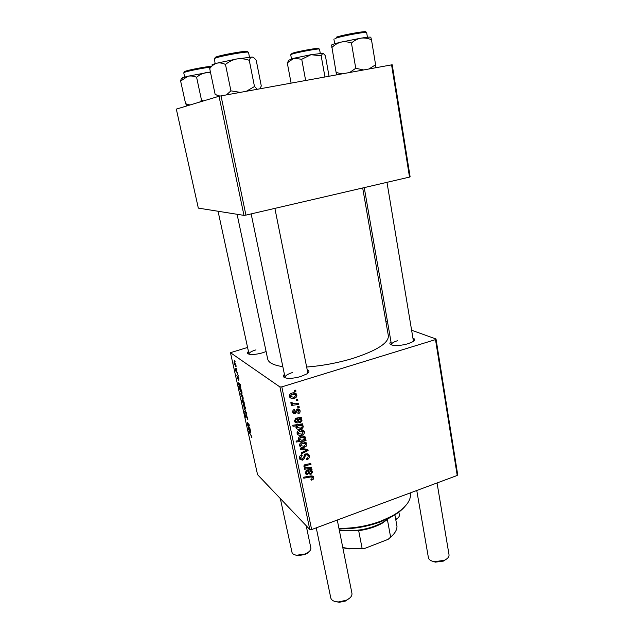 <?xml version="1.0" encoding="UTF-8"?>
<svg xmlns="http://www.w3.org/2000/svg" width="634" height="634" viewBox="0 0 634 634"><rect width="100%" height="100%" fill="white"/><g stroke="black" fill="none" stroke-linecap="round" stroke-linejoin="round"><path stroke-width="0.95" d="M412.924 338.088C415.222 338.976 415.104 340.228 412.568 341.845L408.027 343.731C402.075 345.395 396.916 345.871 392.541 345.173C389.633 344.476 389.102 343.327 390.972 341.75M307.173 369.662C309.685 370.613 309.519 372.047 306.69 373.973L300.754 376.517C295.293 378.086 290.562 378.617 286.552 378.126C283.192 377.476 282.479 376.216 284.42 374.345M307.775 373.18L307.783 372.729M266.106 351.553L262.428 352.845C257.253 354.263 252.982 354.747 249.606 354.295C247.22 353.804 246.84 352.861 248.449 351.474M362.68 187.973L388.373 335.806C388.705 343.026 376.865 350.554 352.869 358.4C337.637 362.957 322.231 365.834 306.642 367.031M282.827 366.65C273.571 365.263 268.531 362.727 267.691 359.042L237.084 214.276M385.797 320.986L387.477 321.589M411.617 330.243L436.018 338.984L457.677 474.589L457.225 475.46L435.503 339.61L436.018 338.984M300.072 410.658C300.318 412.203 299.7 413.249 298.21 413.804L297.75 412.885L299.193 410.887L297.853 409.905L295.167 413.844L293.122 413.265L292.742 412.369C292.488 410.959 293.035 409.968 294.39 409.406L294.723 410.372L293.629 412.14L294.802 412.892L296.411 409.841L297.576 408.93L299.62 409.572L300.072 410.658L298.051 409.612M301.277 417.18L301.483 418.21L300.643 418.591L302.038 420.255L300.405 422.68L298.202 422.078L297.053 419.122L296.197 419.248L295.428 420.849L297.124 422.014L297.203 423.052L294.992 422.133L294.541 421.039L295.904 418.25L301.277 417.18M299.51 430.129C301.301 429.48 302.806 429.749 304.019 430.946L304.407 431.825C304.518 433.45 303.765 434.544 302.149 435.082C300.326 435.772 298.772 435.526 297.497 434.345L297.1 433.394C297.029 431.73 297.829 430.637 299.51 430.129M313.727 477.339C313.901 478.622 313.347 479.486 312.071 479.946L311.207 480.16L310.882 479.233L311.714 479.042L312.475 477.283L310.62 476.998L303.773 478.194L303.575 477.22L310.66 475.976L313.434 476.609L313.727 477.339L312.102 475.896M304.582 439.822L305.873 439.631L306.056 440.503L296.26 442.049L296.046 441.05L299.486 440.527L298.297 439.18C298.36 437.69 299.153 436.747 300.69 436.358C302.505 435.685 304.051 435.923 305.326 437.072L305.612 437.706L304.582 439.822L304.13 439.457M300.358 448.492L307.855 449.3L308.1 450.497L301.451 453.754L301.245 452.763L306.896 450.116L300.579 449.546L300.358 448.492M305.953 453.77L308.837 454.61L309.313 455.783C309.606 457.78 308.75 459.111 306.737 459.769L306.42 458.834L307.752 458.113L308.203 456.092L307.862 455.244L306.246 454.721L305.477 455.252L304.399 458.342L302.569 460.149L299.945 459.444L299.517 458.366C299.272 456.631 299.993 455.402 301.681 454.689L302.196 455.569L300.627 458.025L300.92 458.77L302.307 459.19L305.953 453.77M294.319 390.354L295.737 390.156L295.943 391.178L294.525 391.392L294.319 390.354M247.577 347.44L230.459 352.694L279.927 386.954L281.821 386.875L311.635 529.564L457.225 475.46M281.821 386.875L435.503 339.61M302.014 442.247C303.805 441.581 305.303 441.85 306.507 443.039L306.88 443.895C306.991 445.52 306.238 446.598 304.629 447.144C302.806 447.85 301.261 447.604 299.993 446.431L299.613 445.504C299.541 443.848 300.342 442.762 302.014 442.247M311.896 469.001L312.094 470L311.278 470.388L312.633 471.973L311.032 474.375L308.845 473.804L307.759 470.991L306.919 471.141L306.159 472.718L307.815 473.812L307.894 474.818L305.691 473.915L305.295 472.924L306.634 470.174L311.896 469.001M308.235 467.638L311.5 467.084L311.698 468.066L304.661 469.263L304.463 468.28L305.643 468.082L303.955 466.497L305.319 464.5L310.779 463.573L310.985 464.556L305.548 465.475L304.875 466.513L305.089 467.012L308.235 467.638M302.632 423.797L302.838 424.804L301.839 424.946L303.274 426.286C303.171 427.744 302.363 428.663 300.841 429.036C299.034 429.701 297.481 429.464 296.197 428.322L295.919 427.712L296.744 425.771L292.979 426.286L292.765 425.279L302.632 423.797M291.878 393.112C293.669 392.494 295.19 392.779 296.427 393.983L296.847 394.927C296.966 396.591 296.197 397.684 294.556 398.207C292.742 398.865 291.18 398.604 289.873 397.423L289.437 396.401C289.358 394.697 290.174 393.603 291.878 393.112M296.236 399.713L297.655 399.523L297.861 400.529L296.45 400.751L296.236 399.713M295.563 403.779L298.456 403.406L298.662 404.429L291.442 405.443L291.228 404.421L292.726 404.223L290.974 403.422L290.927 402.313L292.108 402.368L292.123 403.24L295.563 403.779M297.639 406.521L299.05 406.315L299.256 407.321L297.845 407.551L297.639 406.521M238.986 378.815L238.78 380.368L238.107 377.254L237.885 379.053L236.847 375.328L237.655 378.157L237.996 376.358L238.986 378.815M240.199 384.394L240.888 388.23L239.137 383.95L239.684 387.033L238.614 384.275L238.677 382.762L240.199 384.394M241.3 393.516L243.044 397.13L243.123 398.572L240.96 394.871L240.888 393.476L241.3 393.516M251.793 436.62L251.88 437.785L251.318 437.42L251.468 436.279L248.488 431.199L251.793 436.62M244.114 403.351L244.669 404.587L241.792 401.037L241.602 400.181L242.6 401.425L242.022 398.754L244.177 402.225L244.114 403.351M243.884 407.9L246.586 413.249L244.882 412.425L244.692 411.577L246.151 412.362L243.884 407.9M246.317 414.676L247.799 419.732L247.315 419.637L247.323 417.576L246.523 415.539L246.04 417.822L244.859 414.961L244.74 413.257L245.136 413.305L245.16 415.246L245.976 416.982L246.317 414.676M234.62 360.595L235.222 361.935L234.62 360.595M230.459 352.694L257.562 474.66L309.796 529.501L279.927 386.954M243.614 403.953L245.358 407.591L245.437 409.009L243.266 405.269L243.194 403.898L243.614 403.953M250.145 429.313L250.818 432.99L249.051 428.671L249.582 431.643L248.504 428.861L248.591 427.474L250.145 429.313M248.79 426.381L249.962 428.497L247.846 425.779L247.22 422.466L249.099 424.598L249.289 425.446L247.537 423.346L248.79 426.381M241.467 390.124L241.982 392.335L242.014 393.365L241.57 393.302L238.606 386.692L241.467 390.124M234.239 361.689L235.983 365.232L236.062 366.761L233.93 363.171L234.239 361.689M236.411 368.671L237.013 370.01L236.411 368.671M236.728 371.5L237.758 373.378L235.689 370.969L235.135 368.346L236.728 371.5M237.71 374.536L238.313 375.875L237.71 374.536M392.224 64.803L410.111 176.783L409.516 177.092L391.574 64.874L392.224 64.803M219.023 96.241L176.323 109.111L198.323 208.111L243.979 215.378L219.023 96.241L391.574 64.874M221.012 95.829L245.929 215.108L409.516 177.092M245.929 215.108L243.979 215.378M311.635 529.564L309.796 529.501M292.425 372.546C287.511 374.131 285.062 375.756 285.062 377.42L285.245 377.832M255.938 349.881C251.357 351.284 249.051 352.67 249.003 354.026L218.056 211.249M397.359 340.759C393.421 342.019 391.455 343.303 391.471 344.627L391.574 344.92M247.854 419.462L247.315 419.637M245.794 412.14L244.882 412.425M245.485 408.835L245.057 408.97M243.511 405.498L245.152 408.153L243.797 404.801L243.511 405.498M244.201 404.674L243.797 404.801M242.196 400.918L241.792 401.037M243.226 402.202L243.979 402.796L243.955 402.099L242.339 399.626L243.226 402.202M243.06 399.555L242.648 399.682M251.896 437.238L251.318 437.42M250.462 431.477L249.321 429.036L250.351 432.111L250.62 431.429M248.282 425.636L247.846 425.779M247.957 423.108L247.276 423.322M248.052 423.235L247.656 423.361M243.171 398.421L242.751 398.548M241.205 395.101L242.838 397.716L241.483 394.372L241.205 395.101M241.903 394.245L241.483 394.372M241.562 390.568L240.349 389.482L240.096 390.124L241.705 392.478L241.237 390.679M242.069 393.151L241.57 393.302M240.326 388.761L239.89 388.896M239.216 387.422L238.796 387.548M240.817 389.339L240.349 389.482M239.549 383.824L239.137 383.95M239.327 383.53L238.891 383.657M240.532 386.661L239.406 384.275L240.437 387.366L240.698 386.613M239.818 384.156L239.406 384.275M236.102 366.658L235.705 366.769M234.168 363.377L235.785 365.897L234.437 362.561L234.168 363.377M234.881 362.434L234.437 362.561M236.205 370.819L235.689 370.969M294.651 390.306L295.943 391.178M307.094 453.611L309.313 455.783M307.205 454.015L307.292 454.752L306.071 453.738M305.398 454.007L306.246 454.721M304.645 454.554L305.477 455.252M303.432 457.51L304.399 458.342M301.491 459.214L302.569 460.149M301.324 454.832L302.196 455.569M301.142 454.927L301.974 455.64M299.502 457.051L300.627 458.025M306.46 449.149L308.1 450.497M305.612 449.054L306.896 450.116M304.724 441.985L306.88 443.895M304.772 442.199L304.819 442.928M303.694 446.376L304.629 447.144M300.722 445.789L299.66 445.718M305.184 443.221L303.631 441.922M300.476 445.258L300.682 445.734L304.32 446.201L305.834 443.745L302.212 443.229L300.476 445.258L299.605 444.537M301.332 442.516L302.212 443.229M305.105 439.742L306.056 440.503M298.297 438.466L299.375 439.56L298.495 439.679M298.551 439.758L299.486 440.527M303.559 436.089L305.612 437.706M303.52 436.081L303.496 436.826M304.043 437.254L302.489 436.01M298.273 438.665L301.594 440.21L303.211 439.909L304.605 437.706L300.912 437.341L299.224 439.211M300.017 436.62L300.912 437.341M311.207 479.177L312.071 479.946M311.659 475.88L311.595 476.499M311.302 469.311L312.094 470M310.359 469.588L311.278 470.388M310.319 469.596L312.633 471.973M310.509 470.119L310.549 470.618M308.362 472.639L309.63 473.13M309.883 473.352L311.032 474.375M306.777 470.127L307.759 470.991M306.127 470.436L306.919 471.141M305.247 471.902L306.159 472.718M305.786 472.742L307.894 474.818M305.802 472.948L305.295 472.932M311.722 471.965L311.508 471.458L308.639 470.864L309.582 473.075L310.834 473.408L311.722 471.965M307.601 469.945L308.639 470.864M310.723 467.218L311.698 468.066M305.065 466.996L304.518 467.092M303.995 466.632L305.643 468.082M309.986 463.7L310.985 464.556M304.74 464.77L305.548 465.475M303.987 465.728L304.875 466.513M302.22 429.884L304.407 431.825M302.307 430.193L302.355 430.882M301.166 434.306L302.149 435.082M298.297 433.783L297.18 433.704M302.64 431.104L301.071 429.82M297.972 433.157L298.186 433.64L301.839 434.124L303.353 431.659L299.716 431.128L297.972 433.157L297.092 432.451M298.804 430.415L299.716 431.128M301.697 423.94L302.838 424.804M300.714 424.083L301.839 424.946M301.063 424.352L303.274 426.286M301.174 424.685L301.205 425.145M299.827 428.251L300.841 429.036M296.958 427.752L295.919 427.688M295.571 424.859L296.744 425.771M301.697 425.517L300.009 424.194M296.775 427.364L300.429 428.101L302.069 427.165L302.188 425.897L301.253 425.366L298.321 425.588L296.775 427.364L295.999 426.761M297.077 424.629L298.321 425.588M299.771 424.225L301.253 425.366M300.556 417.521L301.483 418.21M299.541 417.766L300.643 418.591M299.502 417.774L302.038 420.255M298.543 421.024L300.405 422.68M295.904 418.25L297.053 419.122M295.293 418.559L296.197 419.248M294.477 420.12L295.428 420.849M295.111 421.031L297.203 423.052M296.236 418.155L296.395 418.622M300.072 419.058L298.582 417.869M301.11 420.223L300.849 419.645L297.956 419.011L298.947 421.333L300.199 421.681L301.11 420.223M296.704 418.06L297.956 419.011M296.942 409.247L297.853 409.905M296.49 409.722L297.291 410.309M293.344 412.227L295.167 413.844M293.788 409.691L294.723 410.372M292.686 411.442L293.629 412.14M294.556 392.898L296.847 394.927M294.778 393.516L294.834 394.079L293.17 392.842M293.431 397.423L294.556 398.207M290.951 397.082L289.627 397.011M289.405 395.529L290.562 396.702L289.405 395.893M290.562 396.702L294.247 397.233L295.975 395.196L295.753 394.705L292.084 394.134L290.317 396.171M291.069 393.437L292.084 394.134M296.617 399.666L297.861 400.529M297.409 403.541L298.662 404.429M292.456 403.541L291.886 403.62M290.808 402.844L292.726 404.223M291.109 402.321L291.989 402.947M298.043 406.457L299.256 407.321M404.777 506.669C401.631 510.291 397.185 513.691 391.424 516.869L380.701 521.766C367.015 526.806 353.122 529.16 339.031 528.819M338.928 528.32C353.217 528.566 367.26 526.149 381.074 521.061L392.066 516.044C405.316 508.405 411.45 500.67 410.475 492.832M210.417 71.967L187.926 76.239L182.687 77.689L182.156 78.347C181.427 78.386 180.92 79.29 180.635 81.065L187.926 76.239C190.755 75.676 193.647 76.025 196.603 77.285C199.385 74.891 202.523 73.346 206.042 72.648L210.536 72.522M203.585 100.893L201.541 100.291L199.639 102.082M201.541 100.291L196.603 77.285M189.954 104.998L185.611 103.73L180.635 81.065M185.611 103.73L187.165 105.846M291.101 83.109L287.273 62.853L293.914 58.249L289.009 60.095M305.643 80.47L301.736 59.279L310.969 54.698L321.169 55.824L322.833 53.137L324.719 54.849L325.456 56.061L329.038 76.223M323.237 53.256L310.969 54.698L293.914 58.249L301.736 59.279M288.977 60.151L287.273 62.853M324.957 76.968L321.169 55.824M259.916 88.768L261.287 86.002L256.255 60.46C254.773 58.36 253.402 57.218 252.142 57.036L236.728 58.97C240.968 58.383 245.144 58.827 249.265 60.301C249.962 58.217 250.921 57.131 252.142 57.036M257.325 89.243L254.488 86.525L249.265 60.301M254.488 86.525L246.46 91.217M225.482 64.462C228.811 61.672 232.559 59.842 236.728 58.97L216.82 63.186C219.618 62.576 222.502 63.004 225.482 64.462L230.919 90.852L226.512 94.831M240.167 92.358L230.919 90.852M219.863 96.067L215.156 94.474L209.719 68.63C211.685 65.904 214.054 64.089 216.82 63.186C212.335 64.414 210.9 65.112 212.501 65.278M342.059 73.861L336.115 72.498L336.646 74.82M371.484 39.784L370.827 37.327C370.676 36.875 367.395 37.144 360.984 38.151C364.55 37.723 368.053 38.262 371.484 39.784L375.597 64.779L368.901 68.987M375.922 67.719L375.597 64.779M351.45 43.033C354.287 40.481 357.465 38.848 360.984 38.151L340.965 42.129C344.452 41.432 347.947 41.733 351.45 43.033L355.745 68.282L349.738 72.466M363.615 69.946L355.745 68.282M331.756 47.661C334.419 44.943 337.494 43.096 340.965 42.129C334.689 43.643 331.558 44.634 331.582 45.117L336.115 72.498M309.4 551.326L307.149 553.395L304.669 554.615L297.576 555.646L294.691 554.782M280.331 498.562L291.997 552.372C292.409 553.918 294.002 554.861 296.76 555.21L304.875 554.037L307.72 552.634C310.058 551.081 311.112 549.519 310.858 547.942L306.182 525.713M349.881 597.957L345.387 601.072L339.222 602.3L334.483 601.317M316.247 527.853L330.789 597.949C331.534 600.461 334.15 601.777 338.635 601.912L346.322 600.232C350.364 598.242 352.242 595.944 351.949 593.337L337.272 520.038M397.954 517.907L395.782 519.745M395.719 519.365L396.559 518.913C398.627 517.637 399.571 516.314 399.38 514.935L398.818 511.812M447.049 558.681L443.475 561.082L435.392 562.144L431.58 560.908M416.76 490.494L428.418 557.73C428.917 559.806 431.009 561.122 434.686 561.684L444.347 560.298C447.667 558.728 449.229 556.882 449.023 554.766L437.056 482.949M339.23 529.794L342.297 530.301C356.522 531.657 369.994 529.065 382.706 522.519L389.173 518.057M389.553 517.859L382.08 523.319C375.32 527.02 367.514 529.477 358.678 530.674L343.176 530.816L339.293 530.135M392.589 535.334L388.135 539.344L390.623 537.141L387.422 519.761L386.589 520.078M394.823 514.451L396.987 526.379C396.963 529.961 394.847 533.543 390.623 537.141M388.135 539.344L365.065 548.299L348.811 548.885L342.82 547.76M358.678 530.674L362.077 548.212L365.065 548.299M342.772 547.499L347.995 548.41L362.077 548.212M303.829 456.084L304.835 456.932M303.71 448.848L305.089 449.989M309.669 476.15L310.62 476.998M307.03 470.127L309.13 471.989M305.548 464.429L306.515 465.269M296.387 418.614L298.463 420.176M295.999 410.872L296.831 411.482M210.971 67.125C204.386 67.719 187.696 71.008 184.518 72.331L183.749 72.799L184.676 77.071M185.714 71.935C184.177 71.991 183.979 71.793 185.12 71.341C188.48 69.914 207.31 66.348 211.756 66.301M318.395 48.937L319.52 49.159C320.202 48.018 294.747 52.749 291.244 54.421L290.713 54.778L291.489 58.891M291.846 53.462C295.983 51.544 323.982 46.647 317.975 48.881M249.471 57.155L248.52 52.368C249.305 50.728 217.082 56.569 214.411 58.566L215.124 63.662M215.132 57.425C218.239 55.229 252.562 49.333 246.998 51.933M367.435 37.263L366.666 32.635C367.395 31.335 342.828 35.766 335.861 38.199L334.99 38.508M336.488 37.129C344.674 34.284 372.103 29.782 364.598 32.492M245.976 416.982L246.372 416.855M243.638 404.698L244.122 404.547M242.481 399.578L242.973 399.428M248.758 428.315L249.154 428.188M247.601 423.33L248.021 423.195M241.34 394.277L241.823 394.126M239.842 388.959L240.365 388.8M240.231 389.411L240.746 389.252M238.859 383.641L239.303 383.507M234.318 362.497L234.826 362.347M300.92 458.77L299.446 457.494M308.837 454.61L307.886 453.809M306.507 443.039L305.485 442.215M300.682 445.734L299.565 444.814M305.326 437.072L304.383 436.327M312.166 477.006L310.961 475.928M313.434 476.609L312.863 476.11M312.316 471.236L311.468 470.499M306.388 473.281L305.223 472.243M310.929 470.959L309.511 469.715M309.582 473.075L308.124 471.775M308.679 470.919L307.577 469.945M305.089 467.012L303.932 465.998M304.019 430.946L302.909 430.082M298.186 433.64L297.053 432.745M303.028 425.731L302.156 425.065M296.926 427.712L295.935 426.944M301.665 419.423L299.573 417.861M295.69 421.475L294.469 420.548M298.947 421.333L297.52 420.255M298.44 409.889L297.275 409.049M293.804 412.568L292.67 411.728M299.62 409.572L298.709 408.914M296.427 393.983L294.976 393.001M292.123 403.24L290.911 402.376M391.424 516.869L392.066 516.044M184.502 72.213L183.749 72.799M187.672 105.688L186.214 104.658M319.52 49.159L320.265 53.288M291.228 54.239L290.713 54.778M248.52 52.368L247.696 52.107M218.484 96.408L216.836 95.211M333.904 39.157L334.704 43.762M366.666 32.635L365.43 32.453M375.558 67.783L375.883 67.275M297.576 555.646L296.76 555.21M307.149 553.395L307.72 552.634M339.222 602.3L338.635 601.912M285.134 377.793L251.151 213.896M307.862 373.109L274.887 208.38M345.934 600.834L346.322 600.232M395.949 519.65L396.559 518.913M443.824 560.931L444.347 560.298M386.978 182.33L413.447 341.25M364.249 187.609L391.519 344.904M435.392 562.144L434.686 561.684M382.08 523.319L382.706 522.519M343.176 530.816L342.297 530.301M348.811 548.885L347.995 548.41"/></g></svg>

